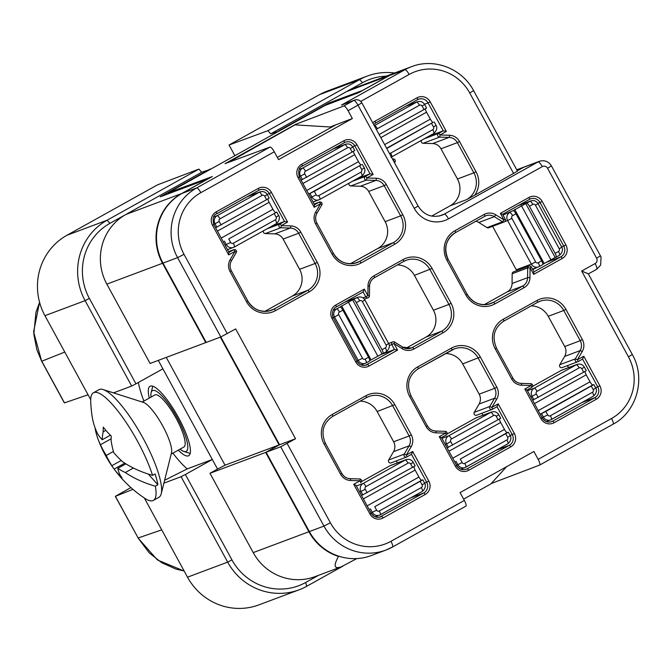 <?xml version="1.0" encoding="UTF-8"?>
<svg xmlns="http://www.w3.org/2000/svg" width="672" height="672" viewBox="0 0 672 672"><rect width="100%" height="100%" fill="white"/><g stroke="black" fill="none" stroke-linecap="round" stroke-linejoin="round"><path stroke-width="1.01" d="M445.662 353.506A19.866 19.261 -110.6 0 1 462.697 363.922L479.178 394.153A9.937 9.626 69.4 0 1 479.086 404.04L474.239 412.339A1.991 1.924 -110.6 0 0 476.599 415.237L492.122 409.424A1.991 1.924 -110.6 0 1 489.754 406.526L494.6 398.227A9.937 9.626 69.4 0 0 494.693 388.332L496.835 387.223L480.354 357L462.697 363.922M130.906 487.578L115.324 496.356L132.938 489.35M356.807 558.583L341.284 566.798L315.134 576.601A51.652 50.081 -110.6 0 1 253.218 552.611L209.975 473.29L217.552 469.073L212.318 459.488L185.38 474.482L231.949 559.902A55.633 53.928 -110.6 0 0 305.71 582.464L318.536 575.324M305.71 582.464L306.701 586.295L342.972 566.101M397.387 264.953A19.866 19.261 69.4 0 1 414.414 275.369L433.423 310.229A19.866 19.261 -110.6 0 1 426.09 337.042L405.695 348.39M198.887 169.109L107.108 220.214L66.948 235.267L157.433 184.884L198.887 169.109L201.726 172.242L109.922 223.356L107.108 220.214A59.606 57.784 -110.6 0 0 85.1 300.636L131.678 386.056L135.954 383.838L89.384 298.418A55.633 53.928 -110.6 0 1 109.922 223.356M267.918 130.679L359.696 79.573L362.51 82.723L270.698 133.837L267.918 130.679L229.051 145.009L234.872 155.694M103.144 431.861A120.49 79.582 138.2 0 1 103.295 427.132A116.76 82.967 165.5 0 0 111.25 436.019A120.49 79.582 -41.8 0 0 111.098 440.748A119.927 98.566 129.7 0 0 113.744 452.642A119.927 102.808 -4.5 0 0 122.522 461.706A120.49 85.613 -14.5 0 0 152.569 475.356A61.589 14.952 60.9 0 0 112.552 404.636A61.589 14.952 60.9 0 0 93.425 392.792A61.589 14.952 60.9 0 0 90.712 400.882A120.75 120.75 0 0 0 92.19 416.699A120.49 85.613 -14.5 0 0 97.658 433.91A119.927 61.807 -20.5 0 0 102.22 439.757A119.927 54.457 -36.4 0 1 103.144 431.861L105.857 430.349M39.556 302.232L33.6 331.867L41.656 361.25L64.369 402.898L88.057 394.775M138.373 382.494A59.606 14.465 -119.1 0 0 143.909 401.058M172.906 453.138A59.606 14.465 -119.1 0 0 187.236 468.888L164.615 480.262M89.384 298.418L85.1 300.636L44.948 315.689A59.606 57.784 -110.6 0 1 66.948 235.267M341.443 105.076L354.522 100.103A5.964 5.779 -110.6 0 0 353.766 100.456L343.812 106L295.764 124.286L225.036 163.657L270.085 147.042L196.652 187.933L182.053 193.41L212.36 176.534L168.193 192.822L325.231 105.386L358.672 92.66L389.407 75.55L404.922 69.728L341.443 105.076L353.766 100.456A5.964 1.445 -119.1 0 1 357.983 105.176L348.079 110.687L352.355 118.532L278.544 159.634L274.268 151.788C272.454 148.646 271.068 147.067 270.085 147.042M306.701 586.295A59.606 57.784 -110.6 0 1 299.107 589.806A59.606 57.784 -110.6 0 1 227.674 562.12L181.096 476.7L163.884 483.16M113.501 392.868L131.678 386.056M44.948 315.689L90.703 399.63M144.337 497.994L187.513 577.181A59.606 57.784 -110.6 0 0 258.955 604.859L299.107 589.806M367.29 76.062L327.13 91.123A59.606 57.784 -110.6 0 0 319.536 94.634L359.696 79.573A59.606 57.784 -110.6 0 1 367.29 76.062A59.606 57.784 -110.6 0 1 394.64 73.004M362.51 82.723A55.633 53.928 -110.6 0 1 386.291 76.138M185.38 474.482L181.096 476.7M210.378 169.336L201.726 172.242M278.821 131.225L270.698 133.837M142.195 402.024L154.862 394.968A29.803 7.232 60.9 0 1 164.119 400.697A29.803 7.232 60.9 0 1 185.027 445.091A29.803 7.232 60.9 0 1 183.851 447.04L171.184 454.096M93.425 392.792L98.977 389.693A61.589 14.952 60.9 0 1 103.202 389.584L143.43 402.419A29.803 7.232 60.9 0 1 150.646 408.198A29.803 7.232 60.9 0 1 171.503 452.836L161.221 493.786A61.589 14.952 60.9 0 1 158.903 497.314L153.342 500.413A61.589 14.952 60.9 0 1 145.034 498.456A120.75 120.75 0 0 1 97.835 438.564A120.49 85.613 165.5 0 1 95.004 427.636M411.491 454.339L412.684 451.492L406.333 455.02A1.991 0.479 60.9 0 1 406.846 456.926L411.491 454.339L426.695 482.236L428.837 481.127L412.684 451.492M411.508 454.331L406.846 456.926A1.991 0.479 60.9 0 1 406.829 456.935A1.991 1.924 -110.6 0 1 406.577 457.052L391.062 462.874A1.991 1.924 -110.6 0 1 388.693 459.967L393.54 451.668A9.937 9.626 69.4 0 0 393.632 441.781L377.16 411.55L394.808 404.628L411.289 434.851L409.156 435.96L392.675 405.737A19.866 19.261 -110.6 0 0 368.861 396.505L366.341 397.673A1.991 0.479 60.9 0 1 366.324 397.681L332.682 416.413A1.991 0.479 60.9 0 1 332.648 416.43M331.783 127.084L294.991 124.874L228.388 162.422M158.298 360.394L162.901 368.836L135.954 383.838M106.848 284.147L150.091 363.468L205.766 342.594L162.523 263.281A51.652 50.081 -110.6 0 1 181.591 193.578L125.916 214.452A51.652 50.081 -110.6 0 0 106.848 284.147L162.523 263.281M41.656 361.25L36.842 349.717L33.818 334.076L35.96 312.245L39.581 302.316M449.551 135.265L440.017 134.971A1.991 0.454 -88.2 0 1 439.547 137.122L423.116 143.279L432.642 143.573L449.072 137.416A1.991 0.454 -88.2 0 0 449.551 135.265A11.92 11.558 -110.6 0 1 459.539 141.515L457.397 142.624A9.937 9.626 -110.6 0 0 449.072 137.416L439.547 137.122A1.991 1.924 -110.6 0 1 438.614 133.4A1.991 0.479 60.9 0 1 440.017 134.971L446.368 131.443L430.206 101.808A9.937 9.626 69.4 0 0 417.035 97.776A1.991 0.479 60.9 0 1 417.547 99.683A1.991 0.479 60.9 0 1 417.53 99.691L375.463 123.11M168.664 193.679L168.193 192.822M533.929 271.866L533.652 274.378L562.279 258.443A9.937 9.626 69.4 0 0 565.942 245.036L561.641 246.952M210.21 169.016L160.23 196.837L207.69 179.046L181.591 193.578M103.202 389.584A61.589 14.952 60.9 0 1 118.112 401.545A61.589 14.952 60.9 0 1 161.221 493.786M588.294 273.781L581.666 271.051L628.429 356.815L632.293 354.48L588.294 273.781M364.333 299.149L368.147 297.721A1.991 1.991 0 0 0 369.432 295.882L369.382 295.915A1.991 1.924 -110.6 0 1 365.761 296.797L367.903 295.688L364.325 289.12L335.698 305.054A9.937 9.626 69.4 0 0 332.027 318.461L355.79 362.04A9.937 9.626 69.4 0 0 368.962 366.072L397.589 350.129L394.498 349.499L379.89 354.976M152.569 475.356L155.089 473.953A61.589 14.952 -119.1 0 1 157.886 484.781L148.302 474.071M502.58 214.334L500.388 213.36L503.966 219.929L505.193 219.164A1.991 1.924 -110.6 0 1 504.21 221.962L488.687 227.783A1.991 1.924 -110.6 0 1 487.007 227.606L478.8 222.474A9.937 9.626 69.4 0 0 475.868 221.248M162.901 368.836L212.318 459.488L187.236 468.888M271.58 226.296L284.508 221.441L287.599 222.079L281.257 225.607L290.783 225.901A1.991 0.454 91.8 0 1 290.312 228.052L280.778 227.758A1.991 0.454 -88.2 0 0 281.257 225.607A1.991 0.479 60.9 0 0 279.846 224.036A1.991 1.924 -110.6 0 0 280.778 227.758L265.264 233.579A1.991 1.924 -110.6 0 1 263.508 230.79M157.886 484.781L155.358 486.192A61.589 14.952 60.9 0 1 153.342 500.413M155.358 486.192A120.49 85.613 165.5 0 1 125.32 472.534A119.927 61.807 159.5 0 1 117.802 468.342A119.927 54.457 143.6 0 0 119.834 474.592A120.49 79.582 138.2 0 0 122.077 477.985A116.76 82.967 165.5 0 1 114.122 469.09A120.49 79.582 -41.8 0 1 111.871 465.696A119.927 98.566 -50.3 0 1 106.268 455.448A119.927 102.808 175.5 0 1 100.447 444.746A120.49 85.613 165.5 0 1 97.835 438.564M106.268 455.448L113.417 451.466M100.447 444.746L111.132 438.799M350.204 478.674L359.646 478.96A1.991 0.454 91.8 0 1 359.696 478.96A1.991 1.991 0 0 1 360.595 482.681L360.578 482.689A1.991 0.479 -119.1 0 0 360.595 482.681L360.595 482.681A1.991 0.479 -119.1 0 0 360.091 480.774L353.741 484.302L369.902 513.937A9.937 9.626 69.4 0 0 383.074 517.969A1.991 0.479 60.9 0 0 381.662 516.398A7.946 7.703 69.4 0 1 380.654 516.86C376.748 518.036 373.598 516.802 371.188 513.156L369.902 513.937M329.087 103.925L328.625 103.085L362.888 90.317M491.56 483.395L539.599 465.108L613.082 424.2A5.964 1.445 60.9 0 1 613.04 424.217L539.7 465.049M392.54 546.991L465.923 506.134C466.486 505.445 465.965 503.546 464.352 500.438L460.076 492.593L533.887 451.492L538.163 459.337C539.767 462.454 540.263 464.369 539.65 465.083M536.323 267.708L532.795 269.674M362.914 297.864L365.761 296.797L363.132 291.976L364.325 289.12M431.626 216.107L450.114 205.817A19.866 19.261 69.4 0 0 457.456 179.004L440.975 148.781A9.937 9.626 -110.6 0 0 432.642 143.573M481.908 413.255L482.992 415.237M190.168 453.449A39.732 9.643 -119.1 0 0 190.176 453.449L183.884 451.441A34.768 8.442 60.9 0 1 180.054 449.156M178.282 450.148A39.732 9.643 -119.1 0 0 188.362 455.868A39.732 9.643 -119.1 0 0 188.689 455.725A39.732 9.643 -119.1 0 0 175.879 412.986A39.732 9.643 -119.1 0 0 150.343 386.14A39.732 9.643 -119.1 0 0 150.024 386.291A39.732 9.643 -119.1 0 0 149.285 398.068M152.746 386.215A39.732 9.643 -119.1 0 0 152.746 386.224L151.133 392.624A34.768 8.442 60.9 0 1 152.72 390.499A34.768 8.442 60.9 0 1 174.644 413.288A34.768 8.442 60.9 0 1 187.639 449.098A34.768 8.442 60.9 0 1 185.993 451.508A34.768 8.442 60.9 0 1 183.884 451.441M278.653 130.906L328.625 103.085M395.758 72.593A51.652 50.081 69.4 0 0 395.531 72.677A51.652 50.081 69.4 0 0 388.954 75.718L362.855 90.25M474.718 195.191L466.544 199.66A19.866 19.261 69.4 0 0 473.878 172.847L476.02 171.738A21.857 21.185 69.4 0 1 474.718 195.191L517.507 171.175L473.6 90.636L469.736 92.98L513.643 173.519M546.722 421.672L548.411 420.731M228.942 252.386L228.665 254.89L235.007 251.362L236.267 252.529L231.428 260.77M319.536 94.634L229.051 145.009M395.531 72.677L353.094 88.586A51.652 50.081 69.4 0 0 346.508 91.627L388.954 75.718M166.27 357.403L225.036 465.192L217.552 469.073M355.933 485.276L353.741 484.302M349.045 183.162A1.991 1.924 -110.6 0 0 350.809 185.951L366.324 180.13A1.991 1.924 -110.6 0 1 365.392 176.408A1.991 0.479 60.9 0 1 366.803 177.979L373.145 174.451L356.983 144.816A9.937 9.626 69.4 0 0 343.812 140.784A1.991 0.479 -119.1 0 1 344.324 142.691L345.324 142.229A7.946 7.703 69.4 0 0 344.341 142.682M357.118 178.66L370.054 173.813L373.145 174.451M264.81 311.396L292.261 296.108A19.866 19.261 69.4 0 0 299.603 269.304L283.122 239.072A9.937 9.626 -110.6 0 0 274.798 233.873L265.264 233.579M220.802 336.958L279.577 444.746L295.546 438.757L235.67 328.936L220.828 336.949L206.228 342.426L162.977 263.105A51.652 50.081 -110.6 0 1 182.053 193.41M512.165 273.739A1.991 1.924 -110.6 0 1 513.4 271.933L528.914 266.12A1.991 1.924 -110.6 0 1 531.3 267.044L530.065 267.809L529.973 277.561A11.92 11.558 -110.6 0 1 524.076 287.658A1.991 0.479 -119.1 0 0 522.673 286.087L507.15 291.908A9.937 9.626 -110.6 0 0 512.072 283.483L512.165 273.739L527.68 267.918A1.991 1.924 -110.6 0 1 528.914 266.12A1.991 1.991 0 0 1 531.359 267.028L534.013 271.908M428.971 136.164L443.276 130.805L446.368 131.443M266.104 452.248L280.703 446.779L323.954 526.092A51.652 50.081 -110.6 0 0 385.862 550.082L392.49 547.016A5.964 1.445 -119.1 0 1 392.448 547.042A51.652 50.081 -110.6 0 1 385.862 550.082L371.263 555.559A51.652 50.081 -110.6 0 1 309.347 531.569L266.104 452.248L279.577 444.746M295.546 438.757L280.703 446.779M497.036 406.711L498.221 403.864L514.382 433.499L512.24 434.608L497.036 406.711L492.4 409.29A1.991 0.479 60.9 0 1 492.374 409.307A1.991 1.924 -110.6 0 1 492.122 409.424A1.991 1.991 0 0 0 492.391 409.298A1.991 0.479 60.9 0 0 491.879 407.392L489.754 406.526L474.239 412.339M124.757 463.168L114.122 469.09M350.347 263.768L377.807 248.48A19.866 19.261 69.4 0 0 385.14 221.676L368.659 191.444A9.937 9.626 -110.6 0 0 360.335 186.245L350.809 185.951M423.116 143.279A1.991 1.924 -110.6 0 1 421.411 140.381M151.057 397.085A34.768 8.442 60.9 0 1 151.133 392.624M102.22 439.757L110.393 435.204M111.871 465.696L121.22 460.496M117.802 468.342L125.849 463.856M133.4 468.031L125.32 472.534M335.278 148.117A7.946 7.703 69.4 0 0 334.849 147.966M531.208 305.878A19.866 19.261 -110.6 0 1 548.243 316.294L564.724 346.525A9.937 9.626 69.4 0 1 564.631 356.412L559.784 364.711A1.991 1.924 -110.6 0 0 562.145 367.609L577.66 361.796A1.991 1.924 -110.6 0 1 575.299 358.898L559.784 364.711M295.764 124.286L296.125 124.95M435.75 431.046L445.192 431.332A1.991 0.454 91.8 0 1 445.234 431.332A1.991 1.991 0 0 1 446.141 435.053L441.512 437.623L446.124 435.053A1.991 0.479 -119.1 0 0 446.141 435.053L446.141 435.053A1.991 0.479 -119.1 0 0 445.628 433.146L439.286 436.674L455.44 466.309A9.937 9.626 69.4 0 0 468.611 470.341L510.712 446.897A9.937 9.626 69.4 0 0 514.382 433.499M441.479 437.648L439.286 436.674M330.154 126.983L335.866 124.807L277.326 157.399M335.866 124.807L352.355 118.532M363.216 364.09L361.528 365.039M393.582 161.045L395.035 161.893L394.514 162.742L395.035 161.893A1.991 1.991 0 0 0 392.616 159.037L392.507 159.071M360.125 401.134A19.866 19.261 -110.6 0 1 377.16 411.55M375.631 516.928L377.328 515.987M396.371 460.883L397.446 462.865M314.488 204.758L314.21 207.262L320.552 203.734L321.812 204.901L316.974 213.142M184.153 571.024L176.014 569.117L161.7 562.708L149.285 552.93L138.424 538.49L138.146 537.978L161.717 529.872M517.314 170.814L523.463 167.387A9.937 9.626 -110.6 0 1 524.731 166.799L539.339 161.322C544.48 159.852 548.512 161.372 551.426 165.9L547.562 168.235A3.973 3.856 -110.6 0 0 542.287 166.622L448.493 218.845A25.83 25.04 -110.6 0 1 414.246 208.37L418.11 206.035C423.856 215.04 431.735 218.131 441.748 215.3A19.866 19.261 -110.6 0 0 444.276 214.133A5.964 1.445 -119.1 0 1 448.493 218.845M524.504 166.883A9.937 9.626 69.4 0 0 523.009 167.555L517.28 170.747M360.746 101.396L409.147 74.449A5.964 1.445 -119.1 0 0 404.922 69.728A51.652 50.081 69.4 0 1 411.508 66.688L395.984 72.5A51.652 50.081 69.4 0 0 389.407 75.55M520.472 204.758A7.946 7.703 69.4 0 0 520.052 204.607M349.096 300.493L348.802 299.956M484.176 304.702L507.15 291.908M249.732 195.745A7.946 7.703 69.4 0 0 249.312 195.594M348.079 110.687C346.265 107.554 344.837 105.991 343.812 106M581.918 402.545L594.846 397.698A7.946 7.703 69.4 0 0 597.786 386.98L582.574 359.083L583.766 356.236L577.424 359.764L582.263 351.464A11.92 11.558 69.4 0 0 582.38 339.595L565.9 309.372L563.758 310.481L580.238 340.704L564.724 346.525M206.186 342.359L205.766 342.594M220.349 337.134L279.115 444.923L265.65 452.424L308.893 531.737L253.218 552.611M341.284 566.798C334.177 569.335 333.245 565.883 338.495 556.433A51.652 50.081 -110.6 0 1 308.893 531.737M567.454 365.627L568.537 367.609M527.024 390.02L524.832 389.046L540.985 418.681A9.937 9.626 69.4 0 0 554.156 422.713L596.257 399.269A9.937 9.626 69.4 0 0 599.92 385.871L583.766 356.236M521.296 383.418L530.737 383.704A1.991 0.454 91.8 0 1 530.779 383.704A1.991 1.991 0 0 1 531.686 387.425L527.058 389.995L531.67 387.425A1.991 0.479 -119.1 0 0 531.686 387.425L531.686 387.425A1.991 0.479 -119.1 0 0 531.174 385.518L524.832 389.046M461.177 469.3L462.865 468.359M530.729 396.724L532.039 396.228A5.964 5.779 -110.6 0 1 534.24 388.189L576.332 364.745L561.271 370.398L532.585 386.366M561.271 370.398A5.964 5.779 -110.6 0 1 562.036 370.045L577.097 364.4A5.964 5.779 -110.6 0 0 576.332 364.745A3.973 0.966 60.9 0 1 579.146 367.895A1.991 1.924 -110.6 0 1 581.784 368.701L584.354 367.139C582.683 364.451 580.264 363.535 577.097 364.4M516.86 270.64A5.964 5.779 -110.6 0 1 516.289 269.774L531.35 264.13L507.595 220.55L504.84 221.575M492.601 226.313L516.289 269.774M475.734 418.026A5.964 5.779 -110.6 0 1 476.49 417.673L491.551 412.028A5.964 5.779 -110.6 0 0 490.795 412.373L475.734 418.026L447.04 433.994M356.37 485.982L363.149 483.445L405.25 460.009L390.188 465.654L361.494 481.622M390.188 465.654A5.964 5.779 -110.6 0 1 390.944 465.301L406.006 459.656A5.964 5.779 -110.6 0 0 405.25 460.009A3.973 0.966 60.9 0 1 408.064 463.151A1.991 1.924 -110.6 0 1 410.693 463.957L413.272 462.395C411.6 459.707 409.172 458.791 406.006 459.656M424.679 483.311L422.78 479.825L374.732 506.705L376.639 510.191A1.991 1.924 69.4 0 0 379.268 510.997L421.369 487.553A1.991 1.924 69.4 0 0 422.1 484.873L424.679 483.311C423.982 481.992 427.812 486.469 422.386 491.366A3.973 0.966 60.9 0 1 422.36 491.383L380.318 514.786A3.973 0.966 60.9 0 1 380.26 514.819A5.964 5.779 69.4 0 1 379.495 515.172L422.386 491.366A3.973 0.966 60.9 0 0 421.369 487.553M422.78 479.825L421.747 480.194A3.973 0.966 60.9 0 1 418.933 477.053L415.128 470.081A3.973 0.966 60.9 0 1 413.935 466.679M421.747 480.194L374.732 506.705M369.541 509.258A3.973 0.966 60.9 0 1 368.953 509.065M361.729 495.81A3.973 0.966 60.9 0 1 361.906 495.331A3.973 0.966 60.9 0 1 361.939 495.314L415.17 465.881L413.272 462.395M464.814 463.369L506.915 439.925A1.991 1.924 69.4 0 0 507.646 437.245L510.224 435.683L508.318 432.197L460.278 459.077L462.176 462.563A1.991 1.924 69.4 0 0 464.814 463.369A3.973 0.966 60.9 0 1 465.83 467.183A3.973 0.966 60.9 0 1 465.805 467.191A5.964 5.779 69.4 0 1 465.041 467.544L507.931 443.738A3.973 0.966 60.9 0 1 507.898 443.755L465.864 467.158M508.318 432.197L507.284 432.566A3.973 0.966 60.9 0 1 504.47 429.425L500.674 422.453A3.973 0.966 60.9 0 1 499.472 419.051M507.284 432.566L460.278 459.077M455.087 461.63A3.973 0.966 60.9 0 1 454.499 461.437M447.275 448.182A3.973 0.966 60.9 0 1 447.451 447.703A3.973 0.966 60.9 0 1 447.485 447.686L500.716 418.253L498.817 414.767C497.137 412.079 494.718 411.163 491.551 412.028M550.36 415.741L592.452 392.297A1.991 1.924 69.4 0 0 593.191 389.617L595.762 388.055L593.863 384.569L545.824 411.449L547.722 414.935A1.991 1.924 69.4 0 0 550.36 415.741A3.973 0.966 60.9 0 1 551.376 419.555A3.973 0.966 60.9 0 1 551.342 419.563A5.964 5.779 69.4 0 1 550.586 419.916L593.477 396.11A3.973 0.966 60.9 0 1 593.443 396.127L551.41 419.53M581.784 368.701L583.682 372.187L533.022 400.058A3.973 0.966 60.9 0 0 532.988 400.075A3.973 0.966 60.9 0 0 532.82 400.554M583.682 372.187L586.261 370.625L584.354 367.139M593.863 384.569L592.83 384.938A3.973 0.966 60.9 0 1 590.016 381.797L586.211 374.825A3.973 0.966 60.9 0 1 585.018 371.423M592.83 384.938L540.624 414.002A3.973 0.966 60.9 0 1 540.044 413.809M540.624 414.002L545.824 411.449M512.602 215.645A3.973 0.966 -119.1 0 0 509.788 212.503A5.964 5.779 -110.6 0 0 507.595 220.55L511.871 218.333A1.991 1.924 -110.6 0 1 512.602 215.645L515.97 213.772A3.973 0.966 -119.1 0 0 513.156 210.63L526.63 203.129A3.973 0.966 -119.1 0 1 529.444 206.27L555.106 253.344L558.474 251.462A1.991 1.924 69.4 0 0 559.205 248.783L561.784 247.229C561.086 245.902 564.917 250.379 559.499 255.276A3.973 0.966 -119.1 0 0 559.499 255.276A3.973 0.966 -119.1 0 0 558.474 251.462M525.714 203.473L555.181 257.51L556.097 257.166A3.973 0.966 -119.1 0 0 556.13 257.158A3.973 0.966 -119.1 0 0 555.106 253.344M555.181 257.51L542.833 264.239M515.97 213.772L541.632 260.845A3.973 0.966 -119.1 0 1 542.657 264.659L539.288 266.532A3.973 0.966 -119.1 0 0 538.264 262.718A1.991 1.924 -110.6 0 1 535.634 261.912L511.871 218.333M539.314 266.507L542.623 264.667A3.973 0.966 -119.1 0 0 542.657 264.659M338.764 314.714L362.527 358.294A1.991 1.924 69.4 0 0 365.156 359.1A3.973 0.966 60.9 0 1 366.181 362.914L369.55 361.04A3.973 0.966 60.9 0 0 368.525 357.227L342.863 310.153L339.494 312.035A1.991 1.924 69.4 0 0 338.764 314.714L334.488 316.932L358.243 360.511A5.964 5.779 69.4 0 0 366.148 362.93A3.973 0.966 60.9 0 0 366.181 362.914L361.116 364.879M388.559 343.636L386.098 345.164A1.991 1.924 -110.6 0 1 385.367 347.844L381.998 349.726A3.973 0.966 60.9 0 1 383.023 353.539A3.973 0.966 60.9 0 1 382.99 353.548L382.074 353.892L352.615 299.855L340.049 307.012A3.973 0.966 60.9 0 1 342.863 310.153M369.726 360.62L382.074 353.892M369.55 361.04A3.973 0.966 60.9 0 1 369.516 361.049L366.206 362.897M344.862 302.148L356.891 297.637L352.615 299.855M381.998 349.726L356.336 302.652A3.973 0.966 60.9 0 0 353.522 299.51M215.746 228.052A3.973 0.966 -119.1 0 1 215.914 227.564A3.973 0.966 -119.1 0 1 215.947 227.556L266.608 199.676L264.709 196.19A1.991 1.924 69.4 0 0 262.072 195.384A3.973 0.966 -119.1 0 0 259.258 192.242L217.165 215.678A5.964 5.779 69.4 0 0 214.964 223.726L219.24 221.508A1.991 1.924 69.4 0 1 219.979 218.828A3.973 0.966 -119.1 0 0 217.165 215.678L213.604 217.014M230.647 242.424L228.749 238.938L276.788 212.066L278.687 215.552L276.116 217.115A1.991 1.924 -110.6 0 1 275.377 219.794L233.285 243.23A1.991 1.924 -110.6 0 1 230.647 242.424L225.053 245.137M228.749 238.938L276.788 212.066M222.97 241.298A3.973 0.966 -119.1 0 0 223.549 241.5M221.214 238.09L272.941 209.294A3.973 0.966 -119.1 0 0 275.755 212.436M272.941 209.294L269.136 202.314A3.973 0.966 -119.1 0 1 267.943 198.92M269.06 198.148L266.608 199.676M301.283 180.424A3.973 0.966 -119.1 0 1 301.459 179.936A3.973 0.966 -119.1 0 0 301.459 179.936L352.153 152.048L350.255 148.562A1.991 1.924 69.4 0 0 347.617 147.756A3.973 0.966 -119.1 0 0 344.803 144.614L302.702 168.05A5.964 5.779 69.4 0 0 300.502 176.098L299.2 176.585M319.872 199.399L361.914 175.997A3.973 0.966 -119.1 0 0 361.939 175.98L319.847 199.416A3.973 0.966 -119.1 0 0 319.847 199.416A3.973 0.966 -119.1 0 0 318.822 195.602A1.991 1.924 -110.6 0 1 316.193 194.796L314.286 191.31L309.095 193.872L361.301 164.808A3.973 0.966 -119.1 0 1 358.487 161.658L354.682 154.686A3.973 0.966 -119.1 0 1 353.489 151.292M308.507 193.67A3.973 0.966 -119.1 0 0 309.095 193.872M354.606 150.52L352.153 152.048M314.286 191.31L361.301 164.808M379.134 134.534L424.007 109.553L422.1 106.067A1.991 1.924 69.4 0 0 419.471 105.26L377.37 128.705A3.973 0.966 -119.1 0 0 374.556 125.555A5.964 5.779 69.4 0 0 374.312 125.698M426.46 108.024L424.007 109.553M386.736 148.487L433.146 122.312A3.973 0.966 -119.1 0 1 430.34 119.162L426.535 112.19A3.973 0.966 -119.1 0 1 425.342 108.797M463.63 499.103L490.787 483.983L506.663 466.654M225.036 465.192L279.115 444.923M209.975 473.29L265.65 452.424M451.903 350.036A19.866 19.261 -110.6 0 1 454.398 348.877A19.866 19.261 -110.6 0 1 478.212 358.109L494.693 388.332L479.178 394.153M115.433 496.331L138.146 537.978L115.324 496.356M394.632 342.115L402.738 347.18A9.937 9.626 69.4 0 0 412.406 347.483L441.605 331.22A1.991 0.479 60.9 0 1 443.016 332.791A21.857 21.185 -110.6 0 0 451.08 303.307L448.938 304.416A19.866 19.261 -110.6 0 1 441.605 331.22L426.09 337.042M402.738 347.18L402.217 348.692A11.92 11.558 69.4 0 0 413.818 349.054A1.991 0.479 60.9 0 0 412.406 347.483L409.811 348.449M64.772 352.061L41.773 361.225L64.487 402.881M231.949 559.902L227.674 562.12L187.513 577.181M350.557 480.48A11.92 11.558 -110.6 0 1 340.57 474.23L341.855 473.449C343.804 476.717 346.576 478.456 350.162 478.666L359.696 478.96A1.991 0.454 91.8 0 1 360.091 480.774L350.557 480.48A1.991 0.454 -88.2 0 0 350.162 478.666A1.991 0.454 -88.2 0 0 350.12 478.666A9.937 9.626 -110.6 0 1 341.813 473.491M340.57 474.23L324.089 444.007L325.374 443.226L341.796 473.466M410.827 497.801L423.763 492.954A7.946 7.703 69.4 0 0 426.695 482.236L424.528 483.042M379.588 517.171L423.763 492.954A1.991 0.479 60.9 0 1 425.166 494.525A9.937 9.626 69.4 0 0 428.837 481.127M332.665 416.422L366.341 397.673A1.991 0.479 60.9 0 0 365.837 395.766L332.153 414.515A1.991 0.479 60.9 0 1 332.665 416.422C323.064 423.024 320.628 431.962 325.374 443.226L325.315 443.234M478.8 222.474L494.323 216.661L495.76 214.805L503.966 219.929L502.522 221.785L494.323 216.661A9.937 9.626 69.4 0 0 484.68 216.342A1.991 0.479 -119.1 0 1 484.655 216.359L455.482 232.596C445.864 239.207 443.436 248.144 448.182 259.409L467.124 294.286A19.866 19.261 69.4 0 0 490.938 303.517C480.799 306.348 472.886 303.265 467.191 294.277L465.898 295.058L446.888 260.19L448.115 259.426A19.866 19.261 -110.6 0 1 455.456 232.613A1.991 0.479 -119.1 0 0 455.473 232.604A1.991 0.479 -119.1 0 0 454.961 230.698A21.857 21.185 -110.6 0 0 446.888 260.19M424.528 104.244L428.064 102.917A7.946 7.703 69.4 0 0 417.564 99.674L418.538 99.221M424.309 138.76L438.614 133.4L443.276 130.805L428.064 102.917L430.206 101.808M393.632 441.781L409.156 435.96A9.937 9.626 69.4 0 1 409.055 445.855L411.18 446.72L406.333 455.02L404.216 454.154L409.055 445.855L393.54 451.668M292.261 296.108L307.784 290.296A19.866 19.261 69.4 0 0 315.118 263.483L317.26 262.374A21.857 21.185 69.4 0 1 309.187 291.866A1.991 0.479 -119.1 0 0 307.784 290.296L274.1 309.044A19.866 19.261 -110.6 0 1 271.572 310.22A19.866 19.261 -110.6 0 1 247.775 301.022M417.698 366.887A21.857 21.185 69.4 0 0 409.634 396.379L410.92 395.598C406.174 384.325 408.601 375.396 418.211 368.794A1.991 0.479 60.9 0 1 418.194 368.802A1.991 0.479 60.9 0 0 417.698 366.887L451.374 348.138A21.857 21.185 -110.6 0 1 480.354 357M451.374 348.138A1.991 0.479 60.9 0 1 451.886 350.045A1.991 0.479 60.9 0 1 451.87 350.053L418.228 368.785M354.522 100.103A5.964 5.964 0 0 1 361.847 102.833L357.983 105.176L414.246 208.37M231.37 260.87L230.16 259.661L235.007 251.362A1.991 0.479 -119.1 0 0 233.604 249.791A1.991 1.924 -110.6 0 1 233.856 249.673L228.606 251.639M479.086 404.04L494.6 398.227L496.726 399.092A11.92 11.558 69.4 0 0 496.835 387.223M533.98 271.841L560.868 256.864A1.991 0.479 60.9 0 1 562.279 258.443M397.589 350.129L394.01 343.568L389.348 345.618M365.484 365.274L394.498 349.499L391.868 344.669A1.991 1.924 -110.6 0 1 394.531 342.048L394.607 342.048A1.991 1.991 0 0 0 392.851 341.872L388.601 343.468M332.153 414.515A21.857 21.185 69.4 0 0 324.089 444.007M369.474 286.087A9.937 9.626 -110.6 0 1 374.388 277.746C371.339 279.56 369.709 282.358 369.524 286.129L369.432 295.882L367.903 295.688L367.996 285.936L369.474 286.171M502.597 214.276L505.252 219.156A1.991 1.991 0 0 1 504.21 221.962A1.991 1.924 -110.6 0 1 502.522 221.785L487.007 227.606M436.103 432.852A11.92 11.558 -110.6 0 1 426.115 426.602L427.4 425.821C429.349 429.089 432.121 430.828 435.708 431.038L445.234 431.332A1.991 0.454 91.8 0 1 445.628 433.146L436.103 432.852A1.991 0.454 -88.2 0 0 435.708 431.038A1.991 0.454 -88.2 0 0 435.666 431.038A9.937 9.626 -110.6 0 1 427.358 425.863M498.221 403.864L491.879 407.392L496.726 399.092M427.342 425.838L410.861 395.606M267.128 194.368L269.304 193.553L284.508 221.441L279.846 224.036L266.918 228.883M357.034 361.309A7.946 7.703 69.4 0 0 367.559 364.501A1.991 0.479 60.9 0 1 368.962 366.072M546.092 262.408L560.868 256.864A7.946 7.703 69.4 0 0 563.8 246.145L540.044 202.566L542.186 201.457L565.942 245.036M336.218 306.953L363.132 291.967L336.21 306.961A1.991 0.479 -119.1 0 0 336.21 306.961A1.991 0.479 -119.1 0 0 335.698 305.054M228.614 251.656L233.604 249.791L228.992 252.353M450.114 205.817L466.544 199.66M457.456 179.004L473.878 172.847L457.397 142.624L440.975 148.781M366.358 397.664A19.866 19.261 -110.6 0 1 368.861 396.505M365.837 395.766A21.857 21.185 -110.6 0 1 394.808 404.628M510.073 435.414L512.24 434.608A7.946 7.703 69.4 0 1 509.309 445.326A1.991 0.479 60.9 0 1 510.712 446.897M465.923 506.134L392.49 547.016A5.964 1.445 -119.1 0 0 390.961 541.296L464.352 500.438M213.73 224.49L213.797 224.482C212.428 218.459 213.385 214.889 216.686 213.763A1.991 0.479 -119.1 0 0 216.686 213.763A1.991 0.479 -119.1 0 0 216.174 211.856A9.937 9.626 69.4 0 0 212.503 225.254L228.665 254.89M229.026 252.42L213.797 224.482L212.503 225.254M302.24 166.118L344.308 142.699A1.991 0.479 -119.1 0 0 344.324 142.691L302.224 166.135A1.991 0.479 -119.1 0 0 301.72 164.228L343.812 140.784M309.187 291.866L275.512 310.615A1.991 0.479 -119.1 0 0 274.1 309.044L268.901 310.993M550.679 421.915L552.754 421.142A1.991 0.479 60.9 0 1 554.156 422.713M596.257 399.269A1.991 0.479 60.9 0 0 594.846 397.698L552.754 421.142A7.946 7.703 69.4 0 1 551.737 421.604C547.84 422.78 544.681 421.546 542.27 417.9L540.985 418.681M503.244 319.259A21.857 21.185 69.4 0 0 495.172 348.751L496.465 347.97C491.719 336.697 494.147 327.768 503.748 321.166A1.991 0.479 60.9 0 1 503.74 321.174L537.432 302.417A1.991 0.479 60.9 0 0 536.92 300.51L503.244 319.259A1.991 0.479 60.9 0 1 503.748 321.166L537.415 302.425A1.991 0.479 60.9 0 0 537.432 302.417A19.866 19.261 -110.6 0 1 539.944 301.249A19.866 19.261 -110.6 0 1 563.758 310.481L548.243 316.294M542.228 417.942A7.946 7.703 69.4 0 0 551.737 421.604M537.869 203.381L540.044 202.566A7.946 7.703 69.4 0 0 529.536 199.324A1.991 0.479 -119.1 0 0 529.007 197.425L500.388 213.36M496.373 450.173L509.309 445.326L467.208 468.77A1.991 0.479 60.9 0 1 468.611 470.341M316.915 213.242L315.706 212.033L320.552 203.734A1.991 0.479 -119.1 0 0 319.141 202.163L314.16 204.028M314.538 204.725L319.141 202.163A1.991 1.924 -110.6 0 1 319.402 202.045L314.143 204.011M352.456 181.255L365.392 176.408L370.054 173.813L354.85 145.925A7.946 7.703 69.4 0 0 345.324 142.229M488.275 304.298L493.475 302.35A19.866 19.261 69.4 0 1 490.938 303.517M299.603 269.304L315.118 263.483L298.637 233.26L283.122 239.072M220.828 336.949L177.584 257.636L162.977 263.105M290.783 225.901A11.92 11.558 -110.6 0 1 300.779 232.151L298.637 233.26A9.937 9.626 -110.6 0 0 290.312 228.052L274.798 233.873M414.414 275.369L432.071 268.439L451.08 303.307M432.071 268.439A21.857 21.185 69.4 0 0 403.091 259.577A1.991 0.479 60.9 0 1 403.603 261.484A19.866 19.261 69.4 0 1 406.123 260.324A19.866 19.261 69.4 0 1 429.929 269.548L448.938 304.416L433.423 310.229M406.846 456.926A1.991 1.991 0 0 1 406.577 457.052A1.991 1.924 -110.6 0 1 404.216 454.154L388.693 459.967M411.18 446.72A11.92 11.558 69.4 0 0 411.289 434.851M390.961 541.296A45.696 44.302 -110.6 0 1 330.372 522.766L323.954 526.092L309.347 531.569M385.14 221.676L400.655 215.855L384.174 185.632L368.659 191.444M352.674 146.74L356.983 144.816M542.287 166.622A5.964 1.445 -119.1 0 0 538.07 161.91L444.276 214.133L439.093 216.073M417.547 99.683L375.446 123.127A1.991 0.479 60.9 0 1 375.43 123.127A1.991 0.479 60.9 0 0 374.934 121.212L417.035 97.776M371.129 513.173L355.95 485.218M357.017 361.276L355.79 362.04M333.253 317.696L332.027 318.461M393.49 160.877L393.775 160.726A1.991 0.479 60.9 0 0 392.574 159.197M374.934 121.212A9.937 9.626 69.4 0 0 372.775 122.875M459.539 141.515L476.02 171.738M469.736 92.98A45.696 44.302 69.4 0 0 409.147 74.449M302.207 166.144A1.991 0.479 -119.1 0 0 302.224 166.135C298.931 167.261 297.965 170.831 299.334 176.854L298.049 177.626L314.21 207.262M377.807 248.48L393.322 242.668A19.866 19.261 69.4 0 0 400.655 215.855L402.797 214.746A21.857 21.185 69.4 0 1 394.733 244.238A1.991 0.479 -119.1 0 0 393.322 242.668L359.646 261.416A19.866 19.261 -110.6 0 1 357.118 262.584A19.866 19.261 -110.6 0 1 333.32 253.394M301.72 164.228A9.937 9.626 69.4 0 0 298.049 177.626M299.275 176.862L314.572 204.792M402.797 214.746L386.316 184.523A11.92 11.558 -110.6 0 0 376.328 178.273L366.803 177.979A1.991 0.454 -88.2 0 1 366.324 180.13L375.85 180.424L360.335 186.245M376.328 178.273A1.991 0.454 91.8 0 1 375.85 180.424A9.937 9.626 -110.6 0 1 384.174 185.632L386.316 184.523M354.446 263.365L359.646 261.416A1.991 0.479 -119.1 0 1 361.049 262.987A21.857 21.185 -110.6 0 1 332.077 254.125L315.596 223.902A11.92 11.558 69.4 0 1 315.706 212.033M216.174 211.856L258.275 188.412A1.991 0.479 -119.1 0 1 258.779 190.319L259.778 189.857A7.946 7.703 69.4 0 0 258.796 190.31M216.695 213.755L258.762 190.327A1.991 0.479 -119.1 0 0 258.779 190.319L216.686 213.763M529.973 277.561L527.587 277.67A9.937 9.626 -110.6 0 1 522.673 286.087L493.475 302.35A1.991 0.479 -119.1 0 1 494.878 303.92A21.857 21.185 69.4 0 1 465.898 295.058M274.268 151.788L200.869 192.646A5.964 1.445 60.9 0 0 196.652 187.933A51.652 50.081 -110.6 0 0 177.584 257.636L184.002 254.31L227.245 333.623M406.123 260.324L403.603 261.484A1.991 0.479 60.9 0 1 403.586 261.492L374.422 277.729M367.996 285.936A11.92 11.558 -110.6 0 1 373.892 275.839L403.091 259.577M373.892 275.839A1.991 0.479 60.9 0 1 374.405 277.746A1.991 0.479 60.9 0 1 374.388 277.746L403.603 261.484M596.602 258.191L600.466 255.847L601.045 257.099L600.65 265.087L596.669 269.27A5.964 1.445 -119.1 0 0 595.132 263.55A3.973 3.856 69.4 0 0 596.602 258.191L547.562 168.235M596.618 269.296A5.964 1.445 -119.1 0 0 596.669 269.27L588.353 273.899L596.618 269.296M536.92 300.51A21.857 21.185 -110.6 0 1 565.9 309.372M521.648 385.224A1.991 0.454 -88.2 0 0 521.254 383.401L530.779 383.704A1.991 0.454 91.8 0 1 531.174 385.518L521.648 385.224A11.92 11.558 -110.6 0 1 511.652 378.974L512.946 378.193L496.398 347.978M512.879 378.21L512.946 378.193C514.895 381.461 517.658 383.2 521.254 383.401A1.991 0.454 -88.2 0 0 521.203 383.41A9.937 9.626 -110.6 0 1 512.896 378.235M402.217 348.692L394.01 343.568L394.607 342.048L402.814 347.18L411.146 348.062M371.146 513.206A7.946 7.703 69.4 0 0 380.654 516.86M247.758 300.989L246.532 301.753A21.857 21.185 -110.6 0 0 275.512 310.615M523.463 167.387L538.07 161.91A9.937 9.626 -110.6 0 1 539.339 161.322M394.733 244.238L361.049 262.987M456.691 465.57A7.946 7.703 69.4 0 0 467.208 468.77L465.133 469.543M426.115 426.602L409.634 396.379M425.166 494.525L383.074 517.969M523.009 167.555L516.802 169.882M542.186 201.457A9.937 9.626 69.4 0 0 529.007 197.425M529.502 199.34A1.991 0.479 -119.1 0 0 529.519 199.332L502.614 214.309L529.502 199.34M533.652 274.378L530.065 267.809L527.68 267.918L527.587 277.67L512.072 283.483M538.163 459.337L611.554 418.48A5.964 1.445 60.9 0 1 613.082 424.2C636.888 411.76 646.094 378.353 632.293 354.48M413.818 349.054L443.016 332.791M485.915 215.771L484.672 216.35A1.991 0.479 -119.1 0 0 484.159 214.444L454.961 230.698M456.674 465.545L455.44 466.309M582.59 359.075L577.928 361.67A1.991 1.924 -110.6 0 1 577.66 361.796A1.991 1.991 0 0 0 577.928 361.67A1.991 0.479 60.9 0 1 577.912 361.679A1.991 0.479 60.9 0 0 577.424 359.764L575.299 358.898L580.146 350.599L564.631 356.412M611.554 418.48A45.696 44.302 69.4 0 0 628.429 356.815M287.599 222.079L271.446 192.444L269.304 193.553A7.946 7.703 69.4 0 0 259.778 189.857M287.129 443.453L330.372 522.766M511.652 378.974L495.172 348.751M524.076 287.658L494.878 303.92M495.76 214.805A11.92 11.558 69.4 0 0 484.159 214.444M230.16 259.661A11.92 11.558 69.4 0 0 230.051 271.53L246.532 301.753M271.446 192.444A9.937 9.626 69.4 0 0 258.275 188.412M300.779 232.151L317.26 262.374M595.132 263.55L581.666 271.051M184.002 254.31A45.696 44.302 -110.6 0 1 200.869 192.646M595.619 387.786L599.92 385.871M582.263 351.464L580.146 350.599A9.937 9.626 69.4 0 0 580.238 340.704L582.38 339.595M577.945 361.662L582.574 359.083M542.212 417.917L527.041 389.962M316.823 223.129L315.596 223.902M333.304 253.361L332.077 254.125M231.277 270.766L230.051 271.53M420.202 481.387L422.1 484.873M370.457 508.922L372.355 512.408A5.964 5.779 69.4 0 0 379.495 515.172L375.22 516.776M379.268 510.997A3.973 0.966 60.9 0 1 380.293 514.811M371.045 512.896L376.639 510.191M418.933 477.053L367.206 505.848M415.128 470.081L363.401 498.876M410.693 463.957L412.6 467.443M359.638 491.98L360.948 491.484A5.964 5.779 -110.6 0 1 363.149 483.445A3.973 0.966 60.9 0 1 365.963 486.587L408.064 463.151M362.855 494.97L360.948 491.484L365.232 489.266A1.991 1.924 -110.6 0 1 365.963 486.587M365.232 489.266L367.13 492.752M441.916 438.354L448.694 435.817L490.795 412.373A3.973 0.966 60.9 0 1 493.601 415.523A1.991 1.924 -110.6 0 1 496.238 416.329L498.817 414.767M455.994 461.294L457.901 464.78A5.964 5.779 69.4 0 0 465.041 467.544L460.765 469.148M456.59 465.268L462.176 462.563M505.747 433.759L507.646 437.245M506.915 439.925A3.973 0.966 60.9 0 1 507.931 443.738C513.358 438.841 509.519 434.364 510.224 435.683M504.47 429.425L452.743 458.22M500.674 422.453L448.946 451.248M496.238 416.329L498.137 419.815M445.183 444.352L446.494 443.856A5.964 5.779 -110.6 0 1 448.694 435.817A3.973 0.966 60.9 0 1 451.508 438.959L493.601 415.523M448.392 447.342L446.494 443.856L450.778 441.638A1.991 1.924 -110.6 0 1 451.508 438.959M450.778 441.638L452.676 445.124M541.54 413.666L543.438 417.152A5.964 5.779 69.4 0 0 550.586 419.916L546.311 421.52M542.128 417.64L547.722 414.935M592.452 392.297A3.973 0.966 60.9 0 1 593.477 396.11C598.903 391.213 595.064 386.736 595.762 388.055M591.284 386.131L593.191 389.617M527.461 390.726L534.24 388.189A3.973 0.966 60.9 0 1 537.054 391.331L579.146 367.895M533.938 399.714L532.039 396.228L536.315 394.01A1.991 1.924 -110.6 0 1 537.054 391.331M536.315 394.01L538.222 397.496M586.211 374.825L534.492 403.62M590.016 381.797L538.289 410.592M559.205 248.783L535.45 205.204A1.991 1.924 69.4 0 0 532.812 204.397A3.973 0.966 -119.1 0 0 529.998 201.256L517.969 205.766M529.444 206.27L532.812 204.397M518.339 205.556L530.754 200.903A5.964 5.779 69.4 0 0 529.998 201.256L526.63 203.129M513.156 210.63L503.017 215.048M535.45 205.204L538.02 203.641C536.348 200.962 533.929 200.046 530.754 200.903M556.156 257.132L559.465 255.293L556.13 257.158M521.438 205.691L550.906 259.728M514.702 209.437L544.169 263.483M532.51 269.144L539.288 266.532A3.973 0.966 -119.1 0 1 539.255 266.549A5.964 5.779 -110.6 0 1 531.35 264.13L535.634 261.912M538.264 262.718L541.632 260.845M340.049 307.012L336.689 308.885A5.964 5.779 69.4 0 0 334.488 316.932L333.178 317.419M333.127 310.22L336.689 308.885A3.973 0.966 60.9 0 1 339.494 312.035M368.525 357.227L365.156 359.1M356.933 360.998L362.527 358.294M385.367 347.844A3.973 0.966 60.9 0 1 386.392 351.658A3.973 0.966 60.9 0 1 386.358 351.674L383.048 353.514M371.062 359.864L341.594 305.819M377.798 356.11L348.331 302.072M364.795 300.056L362.342 301.585L386.098 345.164M383.023 353.539L386.392 351.658C391.818 346.76 387.979 342.283 388.676 343.61L364.913 300.023C363.241 297.343 360.822 296.428 357.647 297.284A5.964 5.779 -110.6 0 0 356.891 297.637A3.973 0.966 60.9 0 1 359.705 300.779A1.991 1.924 -110.6 0 1 362.342 301.585M359.705 300.779L356.336 302.652M247.598 196.552L260.022 191.89A5.964 5.779 69.4 0 0 259.258 192.242L247.229 196.753M267.162 194.662L264.709 196.19M262.072 195.384L219.979 218.828M221.138 224.994L219.24 221.508M278.569 215.578L278.687 215.552C277.99 214.234 281.828 218.702 276.402 223.608A3.973 0.966 -119.1 0 1 276.368 223.625L234.335 247.027A3.973 0.966 -119.1 0 1 234.268 247.061A5.964 5.779 -110.6 0 1 226.363 244.642L224.465 241.156M233.285 243.23A3.973 0.966 -119.1 0 1 234.301 247.044L276.402 223.608A3.973 0.966 -119.1 0 0 275.377 219.794M276.116 217.115L274.21 213.629M217.417 231.118L269.136 202.314M216.863 227.212L214.964 223.726L213.654 224.213M333.144 148.924L345.559 144.262A5.964 5.779 69.4 0 0 344.803 144.614L332.774 149.125M352.708 147.034L350.255 148.562M347.617 147.756L305.516 171.2A1.991 1.924 69.4 0 0 304.786 173.88L300.502 176.098L302.408 179.584M306.684 177.366L304.786 173.88M299.149 169.386L302.702 168.05A3.973 0.966 -119.1 0 1 305.516 171.2M313.068 202.028L319.847 199.416A5.964 5.779 -110.6 0 1 311.909 197.014L310.598 197.509M316.193 194.796L311.909 197.014L310.01 193.528M302.954 183.49L354.682 154.686M306.76 190.462L358.487 161.658M364.115 167.95L364.232 167.924C363.535 166.606 367.366 171.074 361.939 175.98A3.973 0.966 -119.1 0 0 360.923 172.166L318.822 195.602M362.334 164.438L364.232 167.924L361.654 169.487A1.991 1.924 -110.6 0 1 360.923 172.166M361.654 169.487L359.755 166.001M419.471 105.26A3.973 0.966 -119.1 0 0 416.657 102.119L374.287 125.656M406.358 105.907L417.413 101.766A5.964 5.779 69.4 0 0 416.657 102.119L405.997 106.117M377.37 128.705A1.991 1.924 69.4 0 0 376.505 129.721M424.561 104.538L422.1 106.067M391.726 156.904L433.759 133.501A3.973 0.966 -119.1 0 0 433.793 133.484L391.7 156.92A3.973 0.966 -119.1 0 1 391.667 156.937A5.964 5.779 -110.6 0 1 391.415 157.063M390.902 157.29L391.7 156.92A3.973 0.966 -119.1 0 0 390.676 153.107A1.991 1.924 -110.6 0 1 389.365 153.3M435.96 125.454L433.507 126.991A1.991 1.924 -110.6 0 1 432.776 129.671L390.676 153.107M434.188 121.943L436.086 125.429C435.389 124.11 439.219 128.579 433.793 133.484A3.973 0.966 -119.1 0 0 432.776 129.671M386.602 148.226L433.146 122.312M384.628 144.614L430.34 119.162M380.822 137.642L426.535 112.19M433.507 126.991L431.609 123.505M454.398 348.877L418.211 368.794M271.572 310.22C261.433 313.043 253.512 309.968 247.817 300.972L231.336 270.749C229.648 267.347 229.673 264.037 231.42 260.828L236.267 252.529A1.991 1.991 0 0 0 233.856 249.673M366.542 364.972C362.645 366.148 359.486 364.913 357.076 361.259L333.32 317.68C333.253 319.444 330.179 309.977 336.21 306.961M357.118 262.584C346.979 265.415 339.058 262.34 333.362 253.344L316.882 223.121C315.185 219.719 315.218 216.409 316.966 213.2L321.812 204.901A1.991 1.991 0 0 0 319.402 202.045M539.944 301.249L537.432 302.417M497.053 406.703L492.391 409.298M184.17 571.057L157.416 559.969L138.029 538.003M516.751 169.789L524.278 166.967M375.446 123.127L373.666 124.513M530.519 198.87L529.519 199.332M600.466 255.847L551.426 165.9M484.672 216.35L455.473 232.604M411.508 66.688C434.02 57.7 462.109 68.536 473.6 90.636M466.2 469.232C462.294 470.408 459.144 469.174 456.733 465.528L441.496 437.59M361.847 102.833L418.11 206.035M561.784 247.229L538.02 203.641M357.647 297.284L345.232 301.938M260.022 191.89C263.122 191.008 265.541 191.923 267.28 194.636L269.186 198.122M234.301 247.044L227.522 249.656M345.559 144.262C348.659 143.38 351.086 144.295 352.825 147.008L354.724 150.494M417.413 101.766C420.512 100.884 422.94 101.8 424.679 104.513L426.577 107.999"/></g></svg>
